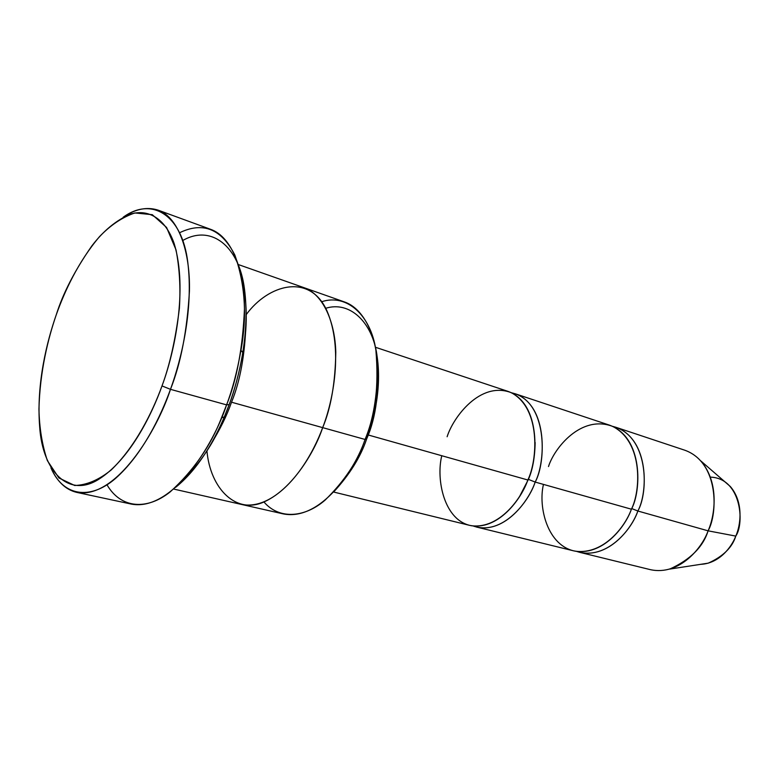 <?xml version="1.0" encoding="UTF-8"?>
<svg xmlns="http://www.w3.org/2000/svg" width="779" height="779" viewBox="0 0 779 779"><rect width="100%" height="100%" fill="white"/><g stroke="black" fill="none" stroke-linecap="round" stroke-linejoin="round"><path stroke-width="1.17" d="M179.676 232.697C203.105 221.47 221.489 228.919 234.839 255.045C245.171 284.296 247.206 316.06 240.954 350.326C237.147 371.593 232.356 389.773 226.582 404.876L170.484 389.334L162.003 385.926C151.087 416.707 128.759 460.292 98.884 479.202C68.718 498.599 42.514 471.383 39.68 426.902C36.214 383.356 47.091 341.075 56.234 314.872C48.103 338.407 39.875 371.476 38.95 409.102C39.34 427.934 42.154 445.121 47.383 460.652L58.912 477.965L74.687 485.492C86.771 485.103 98.972 479.903 111.29 469.883C135.166 446.727 152.148 413.036 162.003 385.926C169.832 364.835 175.616 339.04 179.355 308.552C180.699 287.948 179.579 268.365 176.005 249.825L166.579 227.478L152.294 214.683L134.884 212.949C122.488 217.127 110.696 225.024 99.498 236.641C78.28 261.666 64.53 291.453 56.234 314.872C62.982 293.293 74.872 270.284 91.903 245.833C103.471 230.74 116.314 220.175 130.424 214.137C148.945 208.46 165.752 219.279 174.184 243.613C188.002 289.496 174.564 352.351 162.003 385.926L170.484 389.334C181.663 358.671 193.572 308.533 187.778 262.211C182.189 215.306 152.032 196.142 123.218 217.214C135.283 208.938 146.91 206.581 158.098 210.135C179.121 217.497 190.358 253.117 189.433 291.122C187.145 330.569 180.835 363.306 170.484 389.334L226.582 404.876L229.192 404.564C234.693 390.191 239.26 372.878 242.882 352.624C248.374 322.759 247.138 294.267 239.172 267.148M321.659 301.736C347.025 293.293 370.823 315.592 375.877 350.024C378.983 386.209 375.381 416.015 365.059 439.453L366.646 438.986C374.884 417.573 383.258 381.33 375.381 347.288M710.331 477.137C741.131 478.014 744.792 523.089 735.785 536.098L708.092 530.83C717.868 513.77 719.105 462.492 684.809 450.223L615.761 427.243C649.793 439.453 647.875 493.058 637.845 511.014L708.092 530.83L735.785 536.098C740.566 525.601 744.033 502.504 730.322 486.505L700.905 461.002C719.767 483.126 714.849 515.951 708.092 530.83C703.116 546.907 690.321 559.663 669.726 569.089L708.208 563.168C723.107 556.449 732.299 547.423 735.785 536.098C731.802 546.605 719.63 563.47 700.769 564.317M579.683 552.33L650.358 569.653C679.541 576.032 702.424 547.462 708.092 530.83L637.845 511.014L631.672 508.541L637.845 511.014C631.944 528.493 608.652 558.631 579.683 552.33L576.499 551.376C606.198 561.084 631.993 529.194 637.845 511.014C648.634 492.63 649.141 435.295 612.557 426.347L615.761 427.243M548.494 466.543C554.151 448.373 580.949 414.389 612.645 426.395C643.415 442.16 640.747 490.994 631.409 509.203C625.264 526.497 603.891 554.599 575.73 551.259C547.325 546.439 537.997 506.72 543.469 484.402M528.415 479.377C532.612 469.854 534.852 457.565 535.144 442.501C534.852 457.565 532.612 469.854 528.415 479.377L519.574 496.486L528.415 479.377L535.173 482.065L528.415 479.377M447.127 436.737C453.115 417.417 480.185 380.795 511.19 392.645C541.201 408.517 537.5 460.438 527.831 479.991C521.355 498.511 499.553 528.795 471.889 525.806C444.04 521.248 435.87 479.426 441.771 455.725M473.165 525.971C502.28 536.312 528.99 501.637 535.173 482.065L631.409 509.203C641.458 491.159 643.454 437.35 609.451 425.139L515.231 393.784C548.582 405.801 545.524 462.765 535.173 482.065C528.951 500.761 505.181 533.235 476.777 527.11L473.165 525.971M76.702 492.377C65.65 489.718 57.062 481.529 50.937 467.809C63.761 498.141 92.857 499.914 117.833 476.329C142.878 452.979 160.532 416.921 170.484 389.334C157.377 430.115 116.149 499.66 76.702 492.377L131.427 504.11C172.451 511.735 213.767 444.449 226.582 404.876C236.806 379.636 242.756 347.765 244.44 309.263C244.742 272.134 232.532 237.03 210.671 229.347L158.098 210.135M246.174 314.677C268.278 284.364 309.769 272.631 326.946 310.831C343.442 348.71 333.256 400.698 322.672 427.632C312.583 458.519 278.084 511.628 241.373 504.402C278.084 511.637 312.583 458.519 322.672 427.632L231.529 402.207C240.214 381.097 245.054 354.25 246.037 321.649C245.054 354.25 240.214 381.097 231.529 402.207C226.806 415.762 219.805 429.959 210.515 444.819C219.805 429.959 226.806 415.762 231.529 402.207L365.059 439.453C373.219 420.271 377.377 395.703 377.542 365.76C376.52 336.82 364.397 308.747 344.396 301.921L304.453 287.841M241.948 504.539L283.264 513.897C320.734 521.307 355.166 469.601 365.059 439.453L322.672 427.632C330.929 407.953 335.301 382.84 335.788 352.293C335.106 322.779 323.48 294.316 303.888 287.636L238.403 264.578M333.607 492.026L469.435 525.309C497.791 531.414 521.579 498.774 527.831 479.991L368.116 434.955L527.831 479.991C538.201 460.593 541.337 403.395 508.064 391.399L375.371 347.239M476.777 527.11L573.227 550.743C602.167 557.034 625.488 526.75 631.409 509.203L535.173 482.065C546.42 462.21 547.91 400.698 511.569 392.82L515.231 393.784M325.68 308.299C349.79 300.665 372.167 322.126 376.88 354.659C379.772 388.818 376.364 416.921 366.646 438.986C360.648 456.922 349.644 474.586 333.646 491.987C349.644 474.586 360.648 456.922 366.646 438.986L365.059 439.453C358.038 460.652 344.746 480.838 325.194 500.03C305.543 517.207 279.71 520.323 263.915 501.949M322.672 427.632C313.586 452.395 293.693 487.82 265.162 501.413C236.3 515.406 210.252 488.715 206.922 450.798M182.783 240.497C210.943 224.167 239.095 245.823 244.479 289.126C250.078 331.951 239.465 376.754 229.192 404.564C219.629 430.875 201.693 466.504 175.684 487.294C197.905 467.04 214.128 443.582 224.333 416.921L229.192 404.564L226.582 404.876L221.489 417.836C210.622 445.987 193.513 470.672 170.182 491.89C147.163 510.313 120.979 508.843 106.976 484.772M242.882 352.624L240.954 350.326M241.373 504.412L173.659 489.056M224.333 416.921L221.489 417.836"/></g></svg>

